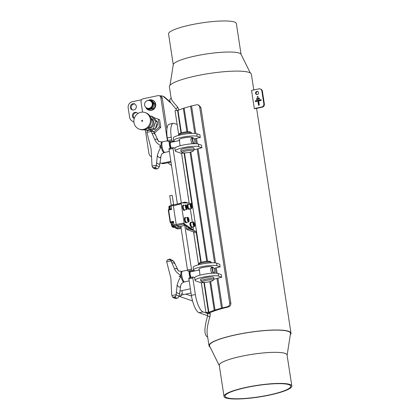 <?xml version="1.0" encoding="UTF-8"?>
<svg xmlns="http://www.w3.org/2000/svg" width="420" height="420" viewBox="0 0 420 420"><rect width="100%" height="100%" fill="white"/><g stroke="black" fill="none" stroke-linecap="round" stroke-linejoin="round"><path stroke-width="0.63" d="M173.948 204.74L173.502 204.582A1.066 0.326 78.1 0 0 173.439 204.577A1.066 0.326 78.1 0 0 173.308 205.496L176.201 224.396A1.066 0.326 78.1 0 0 176.71 225.55L179.519 226.532L176.71 225.55L174.478 226.023L175.534 226.391L172.604 227.005L174.473 227.593M174.478 226.023A1.066 0.326 -101.9 0 1 173.969 224.863L173.434 221.372L170.478 221.996L168.656 210.084L171.612 209.459L171.077 205.968A1.066 0.326 -101.9 0 1 171.213 205.049A1.066 0.326 -101.9 0 1 171.271 205.054M171.008 223.262L171.953 224.774L171.612 224.963L172.042 226.637A0.53 0.499 -70.8 0 0 172.352 226.989L174.111 227.603A0.53 0.499 109.2 0 0 174.363 227.619L179.519 226.532A1.066 0.326 78.1 0 0 179.582 226.538A1.066 0.326 78.1 0 0 179.634 226.506M171.05 205.69L169.365 206.031L169.417 208.204L169.092 208.325M168.971 209.942L169.291 209.507M170.069 208.068L169.417 208.204L169.297 209.454M171.024 223.361L172.027 226.579M171.092 223.429L171.628 224.926M173.565 222.222L171.061 222.747L171.439 223.461M173.528 221.981L170.73 222.574L171.061 222.747A0.53 0.509 118 0 1 170.735 222.7L170.735 222.7A0.53 0.509 118 0 1 170.73 222.7L171.014 223.34M173.612 204.624L172.2 195.368L169.727 195.746L171.155 205.081M175.623 227.362L176.085 228.338L177.896 228.968L181.146 228.464M190.449 277.568A5.05 1.538 -101.9 0 1 189.604 274.339A5.05 1.538 -101.9 0 1 189.541 271.131L188.008 271.152L191.977 270.317A1.066 0.326 -101.9 0 1 191.468 269.157L187.499 269.997L180.81 226.275A0.903 0.273 78.1 0 0 181.241 227.252M290.341 334.74A41.475 7.13 171.3 0 0 290.992 333.16A41.475 7.13 171.3 0 0 288.656 331.286A41.475 7.13 171.3 0 0 242.519 333.454A41.475 7.13 171.3 0 0 208.997 345.707A41.475 7.13 171.3 0 0 210.095 347.02M176.431 110.528L176.048 109.148L177.691 107.079C173.581 102.669 171.402 99.776 171.155 98.401L169.381 86.814A41.475 7.13 -8.7 0 1 202.902 74.561A41.475 7.13 -8.7 0 1 249.039 72.398A41.475 7.13 -8.7 0 1 251.375 74.272L253.78 89.959M194.534 224.968L194.287 225.482L193.841 224.8L193.888 223.083L194.534 224.968L194.019 225.073M194.308 226.548L192.077 227.015A2.257 0.688 -101.9 0 1 191.037 225.362A2.257 0.688 -101.9 0 1 190.927 222.805A2.257 0.688 -101.9 0 1 191.142 222.595L193.373 222.122A2.257 0.688 78.1 0 0 193.158 222.332A2.257 0.688 78.1 0 0 193.389 225.288A2.257 0.688 78.1 0 0 194.308 226.548C194.659 226.727 194.822 226.139 194.796 224.774C194.103 222.369 193.631 221.487 193.373 222.122M193.694 223.902L194.334 223.766M191.678 207.265L191.268 207.128L190.953 205.054L191.357 205.196L191.678 207.265M191.531 208.425L189.304 208.892A2.257 0.688 -101.9 0 1 188.165 206.824A2.257 0.688 -101.9 0 1 188.37 204.472L190.601 203.999A2.257 0.688 78.1 0 0 190.323 205.952A2.257 0.688 78.1 0 0 191.531 208.425C191.888 208.603 192.05 208.016 192.019 206.656C191.331 204.246 190.853 203.364 190.601 203.999A2.257 0.688 78.1 0 1 190.733 204.01M191.047 206.446L191.72 206.304M190.942 205.286L191.357 205.196M185.892 222.836A2.656 0.809 78.1 0 0 185.96 222.831A2.656 0.809 78.1 0 0 185.976 222.826A1.381 0.42 -101.9 0 1 185.892 222.878A1.381 0.42 -101.9 0 1 185.624 222.705A2.656 0.809 78.1 0 0 185.892 222.836M185.624 222.705A2.656 0.809 -101.9 0 1 184.532 219.922A2.656 0.809 -101.9 0 1 184.847 217.634A2.656 0.809 78.1 0 0 184.847 217.634A1.381 0.42 -101.9 0 1 184.926 217.581A1.381 0.42 -101.9 0 1 185.021 217.591M185.861 217.828A2.656 0.809 78.1 0 0 185.357 217.523A2.656 0.809 78.1 0 0 185.094 220.185A2.656 0.809 78.1 0 0 186.386 222.731A2.656 0.809 78.1 0 0 186.454 222.726A2.656 0.809 78.1 0 0 186.79 222.248M187.73 217.439A2.257 0.688 78.1 0 0 187.672 217.445A2.257 0.688 78.1 0 0 187.43 219.613A2.257 0.688 78.1 0 0 188.601 221.865L186.375 222.338A2.257 0.688 -101.9 0 1 185.236 220.264A2.257 0.688 -101.9 0 1 185.441 217.912A2.257 0.688 -101.9 0 1 185.498 217.907M193.069 226.805L193.368 228.758A1.066 0.326 -101.9 0 1 193.232 229.677A1.066 0.326 -101.9 0 1 193.132 229.651L184.637 224.102A1.066 0.326 -101.9 0 1 184.17 222.968L181.241 203.842A1.066 0.326 -101.9 0 1 181.372 202.923A1.066 0.326 -101.9 0 1 181.393 202.923L189.053 202.991A1.066 0.326 -101.9 0 1 189.599 204.157L189.609 204.209M190.291 208.688L192.381 222.332M183.719 210.278A2.656 0.809 78.1 0 0 183.829 210.357A2.656 0.809 78.1 0 0 184.06 210.404A1.381 0.42 -101.9 0 1 183.992 210.452A1.381 0.42 -101.9 0 1 183.719 210.278A2.656 0.809 -101.9 0 1 182.632 207.496A2.656 0.809 -101.9 0 1 182.947 205.207A1.381 0.42 -101.9 0 1 183.026 205.154A1.381 0.42 -101.9 0 1 183.12 205.165M189.383 209.286L188.89 209.391A2.656 0.809 -101.9 0 1 187.792 207.863A1.381 0.42 -101.9 0 1 187.189 206.435A1.381 0.42 -101.9 0 1 187.352 205.191A1.381 0.42 -101.9 0 1 187.383 205.186A2.656 0.809 -101.9 0 1 187.792 204.183L188.286 204.083A2.656 0.809 78.1 0 0 188.044 206.85A2.656 0.809 78.1 0 0 189.383 209.286A2.656 0.809 78.1 0 0 189.719 208.808M192.155 227.409L191.662 227.509A2.656 0.809 -101.9 0 1 190.57 225.986A1.381 0.42 -101.9 0 1 189.961 224.558A1.381 0.42 -101.9 0 1 190.129 223.314A1.381 0.42 -101.9 0 1 190.16 223.309A2.656 0.809 -101.9 0 1 190.565 222.306L191.063 222.201A2.656 0.809 78.1 0 0 190.816 224.973A2.656 0.809 78.1 0 0 192.155 227.409A2.656 0.809 78.1 0 0 192.491 226.926M184.06 210.404A2.656 0.809 78.1 0 0 184.076 210.399L184.553 210.299A2.656 0.809 78.1 0 0 184.889 209.822M183.955 205.401A2.656 0.809 78.1 0 0 183.456 205.097L182.963 205.202A2.656 0.809 78.1 0 0 182.947 205.207M183.456 205.097A2.656 0.809 78.1 0 0 183.146 207.517A2.656 0.809 78.1 0 0 184.328 210.252A2.656 0.809 78.1 0 0 184.553 210.299M186.701 209.438L184.469 209.911A2.257 0.688 -101.9 0 1 183.33 207.837A2.257 0.688 -101.9 0 1 183.54 205.485L185.771 205.018A2.257 0.688 78.1 0 0 185.488 206.971A2.257 0.688 78.1 0 0 186.701 209.438C187.058 209.622 187.22 209.029 187.189 207.669C186.496 205.265 186.023 204.377 185.771 205.018A2.257 0.688 78.1 0 1 185.897 205.028M186.842 208.283L186.438 208.142L186.076 207.034L186.123 206.068L186.527 206.209L186.89 207.317L186.842 208.283M186.218 207.459L186.89 207.317M186.113 206.299L186.527 206.209M188.769 220.658L188.386 220.637L187.997 219.581L187.997 218.547L188.386 218.573L188.769 220.658M188.071 219.77L188.769 219.623M187.997 218.652L188.386 218.573M185.204 225.33L179.519 226.532A1.066 0.326 78.1 0 0 179.582 226.538L174.111 227.603M173.539 204.845A1.066 0.326 78.1 0 0 173.481 204.839A1.066 0.326 78.1 0 0 173.35 205.753L176.201 224.396A1.066 0.326 78.1 0 0 176.71 225.55L183.482 224.128M173.35 205.753L181.241 203.842M181.351 202.934L180.406 203.133A1.066 0.326 78.1 0 0 180.38 203.133A1.066 0.326 78.1 0 0 180.248 204.052M192.323 229.824A1.066 0.326 -101.9 0 1 192.245 229.887A1.066 0.326 -101.9 0 1 192.14 229.861L183.645 224.311L184.637 224.102M184.17 222.968L183.178 223.178A1.066 0.326 78.1 0 0 183.645 224.311M183.178 223.178L173.969 224.863M187.283 205.228L187.383 205.207A2.656 0.809 78.1 0 0 187.792 207.863M188.79 204.383A2.656 0.809 78.1 0 0 188.286 204.083M190.16 223.309A2.656 0.809 78.1 0 0 190.57 225.986M191.562 222.506A2.656 0.809 78.1 0 0 191.063 222.201M200.807 262.363L196.224 232.386A1.066 0.326 78.1 0 0 195.715 231.231L189.394 229.031A1.066 0.326 -101.9 0 1 188.885 227.871L188.858 227.719M209.843 281.652L214.226 310.301L208.871 312.281L208.425 312.128L203.873 282.377M180.999 132.914L177.524 110.192L177.97 110.35L183.325 108.365L186.916 131.822M191.021 204.104L191.594 204.304A1.066 0.326 78.1 0 0 191.651 204.309A1.066 0.326 78.1 0 0 191.783 203.39L184.065 152.933M185.068 202.954A1.066 0.326 -101.9 0 1 185.209 202.099A1.066 0.326 -101.9 0 1 185.273 202.104L187.787 202.981M189.452 203.564L190.691 203.994M203.684 297.869A13.492 4.106 -101.9 0 1 203.427 296.383A1.859 0.32 -8.7 0 1 203.453 296.378M203.427 296.383L201.359 282.865L203.422 296.363A13.608 4.142 78.1 0 0 203.69 297.917M193.646 232.475L198.492 264.138L193.652 232.491M189.147 203.028L181.555 153.421M192.418 143.777L191.347 142.48L190.843 139.198L192.024 137.939M193.473 138.007A2.924 0.892 -101.9 0 1 194.586 140.353A2.924 0.892 -101.9 0 1 194.707 143.215A2.924 0.892 -101.9 0 1 194.618 143.43A2.924 0.892 -101.9 0 1 192.896 140.963A2.924 0.892 -101.9 0 1 193.473 138.007L193.2 137.807A3.192 0.971 78.1 0 0 192.859 137.708A3.192 0.971 78.1 0 0 192.444 140.317A3.192 0.971 78.1 0 0 193.688 143.719M179.524 141.566L180.128 145.745M170.935 142.328A3.218 0.982 78.1 0 0 170.531 142.553A3.192 0.971 -101.9 0 1 170.783 142.359L179.335 140.558M179.529 141.582L179.66 140.516M192.05 137.902L190.974 138.841M193.216 150.995L194.098 149.835A6.647 1.145 171.3 0 0 194.171 149.62A6.647 1.145 171.3 0 0 187.425 149.499A6.647 1.145 171.3 0 0 181.031 151.631A6.647 1.145 171.3 0 0 181.162 151.814L182.348 152.659A5.581 0.961 -8.7 0 1 187.614 150.712A5.581 0.961 -8.7 0 1 193.216 150.995A5.581 0.961 -8.7 0 1 188.286 152.549A5.581 0.961 -8.7 0 1 182.553 152.759A5.581 0.961 -8.7 0 1 182.348 152.659M178.542 135.392L178.495 135.061A6.647 1.145 -8.7 0 1 178.563 134.852A6.647 1.145 -8.7 0 1 184.889 132.93A6.647 1.145 -8.7 0 1 191.504 132.872A6.647 1.145 -8.7 0 1 191.636 133.051L191.683 133.382M191.504 132.872L190.312 132.027A5.581 0.961 171.3 0 0 184.763 132.074A5.581 0.961 171.3 0 0 179.445 133.691L178.563 134.852M170.531 142.553A3.218 0.982 78.1 0 0 170.394 145.058A3.218 0.982 78.1 0 0 171.334 147.977M170.305 148.197A5.324 1.622 -101.9 0 1 169.459 144.916A5.324 1.622 -101.9 0 1 169.376 141.635M155.957 168.641L156.639 168.877A20.013 6.09 -101.9 0 1 155.957 168.641L153.158 167.806A19.567 5.959 -101.9 0 0 155.216 168.835L156.881 168.913M152.712 167.601L155.311 168.835A19.567 5.959 -101.9 0 1 155.216 168.835M157.385 168.829L156.382 168.777L155.605 168.005L156.356 165.139L157.348 155.453C158.797 150.796 160.125 148.024 161.327 147.137L159.306 147.031L161.17 146.113A5.465 1.664 -101.9 0 1 161.915 141.902A5.465 1.664 -101.9 0 1 161.952 141.897C157.705 141.661 158.818 140.936 158.203 140.837L158.666 141.572M161.17 146.113C157.726 143.897 155.668 141.86 154.985 139.991L151.21 131.513L149.746 129.712L150.418 129.785M151.21 131.513A17.902 5.45 -101.9 0 1 154.34 132.605L153.568 131.633L150.717 129.827A19.908 6.058 -101.9 0 0 149.746 129.712L149.788 129.659M169.355 151.415L164.167 152.597A5.465 1.664 -101.9 0 0 164.204 152.586C160.414 154.518 161.726 154.728 161.201 155.075L159.469 166.304L158.466 168.147L157.663 168.725A19.908 6.058 -101.9 0 1 155.605 168.005M159.484 166.226A17.902 5.45 -101.9 0 1 156.356 165.139M151.174 131.45L146.879 132.352L147.294 130.631L149.431 129.733M146.879 132.352L151.079 148.769L152.045 166.126L156.34 165.218M154.34 132.605L158.482 141.209M152.045 166.126L152.975 167.759L155.694 167.186M152.586 167.449L153.158 167.806M164.167 152.597A5.465 1.664 -101.9 0 1 161.327 147.137M170.641 148.124A5.05 1.538 -101.9 0 1 169.796 144.895A5.05 1.538 -101.9 0 1 169.733 141.687L170.951 142.112L173.922 141.482A3.455 1.05 -101.9 0 1 174.174 141.645M147.294 130.631L150.014 130.058M160.844 156.665A9.539 2.903 -101.9 0 1 157.348 155.453M154.985 139.991A9.539 2.903 -101.9 0 1 158.34 140.968M207.48 313.462L202.991 311.897L199.028 312.732L207.69 315.745M177.151 124.467L174.153 123.428A15.95 4.856 78.1 0 0 173.24 123.349A15.95 4.856 78.1 0 0 171.26 137.125L167.297 137.959L167.69 140.548A1.066 0.326 78.1 0 0 168.205 141.708L172.168 140.873L173.922 141.482M199.028 312.732A15.95 4.856 -101.9 0 1 191.384 295.365L188.848 278.796L192.811 277.961A1.066 0.326 -101.9 0 1 192.943 277.043A1.066 0.326 -101.9 0 1 193.006 277.048L194.691 277.636M202.991 311.897A15.95 4.856 -101.9 0 1 195.347 294.53L192.811 277.961M173.24 123.349L169.276 124.183A15.95 4.856 78.1 0 0 167.297 137.959M168.205 141.708L169.733 141.687M189.541 271.131L190.759 271.556A3.455 1.05 -101.9 0 1 191.011 271.714M191.977 270.317L193.73 270.926A3.455 1.05 -101.9 0 1 193.982 271.089M169.234 148.439A1.066 0.326 78.1 0 0 169.171 148.433A1.066 0.326 78.1 0 0 169.04 149.352L177.403 204.01M191.468 269.157L184.774 225.44M181.33 202.934L173.003 148.517A1.066 0.326 -101.9 0 1 173.135 147.599A1.066 0.326 -101.9 0 1 173.197 147.604L174.883 148.192M187.499 269.997A1.066 0.326 78.1 0 0 188.008 271.152M189.042 277.882A1.066 0.326 78.1 0 0 188.979 277.877A1.066 0.326 78.1 0 0 188.848 278.796M172.168 140.873A1.066 0.326 -101.9 0 1 171.659 139.713L171.26 137.125M180.653 286.109L179.293 295.675A17.902 5.45 -101.9 0 1 176.164 294.583L177.156 284.897A9.539 2.903 -101.9 0 0 180.653 286.109L181.01 284.513C181.534 284.172 180.222 283.962 184.013 282.035A5.465 1.664 -101.9 0 1 183.976 282.041A5.465 1.664 -101.9 0 1 181.13 276.581C179.928 277.468 178.605 280.24 177.156 284.897M178.148 270.412A9.539 2.903 -101.9 0 0 174.793 269.441L171.019 260.962A17.902 5.45 -101.9 0 1 174.148 262.048L178.29 270.653M174.793 269.441C175.476 271.304 177.534 273.346 180.978 275.557A5.465 1.664 -101.9 0 1 181.724 271.346A5.465 1.664 -101.9 0 1 181.76 271.341C177.513 271.105 178.626 270.38 178.007 270.281L178.474 271.016M169.607 259.098L167.102 260.08L166.682 261.797L170.888 278.213L171.67 294.441L172.394 296.898L172.961 297.255A19.567 5.959 -101.9 0 0 175.025 298.279L176.689 298.358M172.394 296.898L172.783 297.203L175.502 296.63L176.164 294.583M172.52 297.045L175.119 298.279A19.567 5.959 -101.9 0 1 175.025 298.279M166.682 261.797L170.982 260.894L169.554 259.156A19.908 6.058 -101.9 0 1 170.525 259.271L173.371 261.077L174.148 262.048M179.293 295.675L178.274 297.596L176.447 298.326A20.013 6.09 -101.9 0 1 175.765 298.084L172.961 297.255M171.853 295.57L176.148 294.661M167.102 260.08L169.822 259.507M169.628 259.098L170.226 259.234M177.193 298.274L177.471 298.169A19.908 6.058 -101.9 0 1 175.413 297.455L175.502 296.63M190.113 277.641A5.324 1.622 -101.9 0 1 189.268 274.36A5.324 1.622 -101.9 0 1 189.184 271.079M181.13 276.581L179.114 276.481L180.978 275.557M175.765 298.084L176.19 298.221L175.413 297.455M190.743 271.772A3.218 0.982 78.1 0 0 190.339 272.002A3.218 0.982 78.1 0 0 190.202 274.502A3.218 0.982 78.1 0 0 191.142 277.426M190.328 272.018A3.192 0.971 -101.9 0 1 190.585 271.803L199.143 270.002M202.361 282.203A5.581 0.961 -8.7 0 1 202.157 282.104A5.581 0.961 -8.7 0 1 207.422 280.161A5.581 0.961 -8.7 0 1 213.024 280.445A5.581 0.961 -8.7 0 1 208.094 281.993A5.581 0.961 -8.7 0 1 202.361 282.203M213.024 280.445L213.906 279.279A6.647 1.145 171.3 0 0 213.98 279.069A6.647 1.145 171.3 0 0 207.233 278.943A6.647 1.145 171.3 0 0 200.839 281.08A6.647 1.145 171.3 0 0 200.97 281.258L202.157 282.104M211.312 262.316L210.121 261.471A5.581 0.961 171.3 0 0 204.572 261.518A5.581 0.961 171.3 0 0 199.253 263.135L198.371 264.296A6.647 1.145 -8.7 0 1 204.697 262.374A6.647 1.145 -8.7 0 1 211.312 262.316A6.647 1.145 -8.7 0 1 211.444 262.5L211.491 262.826M198.35 264.836L198.303 264.511A6.647 1.145 -8.7 0 1 198.371 264.296M199.936 275.189L199.463 269.96M212.226 273.221L211.155 271.924L210.651 268.648L211.832 267.382M211.859 267.346L210.782 268.286M214.515 272.659A2.924 0.892 -101.9 0 1 214.426 272.874A2.924 0.892 -101.9 0 1 212.704 270.406A2.924 0.892 -101.9 0 1 213.281 267.451A2.924 0.892 -101.9 0 1 214.394 269.803A2.924 0.892 -101.9 0 1 214.515 272.659M213.281 267.451L213.008 267.251A3.192 0.971 78.1 0 0 212.667 267.151A3.192 0.971 78.1 0 0 212.252 269.761A3.192 0.971 78.1 0 0 213.497 273.163M147.446 130.547L146.596 130.252L153.484 128.494L155.237 129.103L151.379 130.09M145.73 129.26L146.596 130.252M153.484 128.494L155.72 121.396L157.474 122.005L152.822 116.666L151.069 116.051L150.108 116.298M155.72 121.396L151.069 116.051M157.474 122.005L155.237 129.103M153.815 131.891L159.374 126.903L160.781 127.391L154.938 132.631L154.192 132.374M153.494 117.432L159.59 119.621L153.51 117.453M159.374 126.903L158.188 119.133M159.59 119.621L160.781 127.391M142.338 120.33A0.53 0.499 109.2 0 1 142.475 121.228A0.53 0.499 109.2 0 1 141.666 120.934A0.53 0.499 109.2 0 1 142.338 120.33M145.115 112.57A8.773 8.222 109.2 0 1 149.909 123.575A8.773 8.222 109.2 0 1 139.277 129.119A8.773 8.222 109.2 0 1 134.395 118.13A8.773 8.222 109.2 0 1 145.042 112.544A8.773 8.222 109.2 0 1 145.115 112.57M145.042 112.544L145.918 112.849A8.773 8.222 109.2 0 1 145.992 112.875A8.773 8.222 109.2 0 1 150.785 123.879A8.773 8.222 109.2 0 1 140.154 129.423L139.277 129.119M151.064 118.661A5.318 4.982 109.2 0 1 152.481 124.425A5.318 4.982 109.2 0 1 147.793 128.063M150.964 118.288A5.318 4.982 109.2 0 1 153.536 124.793A5.318 4.982 109.2 0 1 147.483 128.294M157.206 122.861A5.318 4.982 109.2 0 1 155.468 128.373M152.135 100.044L152.481 100.165A5.318 4.982 109.2 0 1 155.694 104.144A5.318 4.982 109.2 0 1 148.99 110.208L148.638 110.087A5.318 4.982 -70.8 0 0 155.342 104.023A5.318 4.982 -70.8 0 0 152.135 100.044A5.318 4.982 -70.8 0 0 148.108 100.459M145.74 107.263A5.318 4.982 -70.8 0 0 148.638 110.087M160.041 162.845A5.318 4.982 -70.8 0 0 160.193 162.902A5.318 4.982 -70.8 0 0 162.734 163.054L170.872 161.343M167.449 140.831A2.656 2.489 109.2 0 1 167.422 140.69L160.85 97.713A2.656 2.489 -70.8 0 0 157.972 95.645L143.105 98.779A2.656 2.489 -70.8 0 0 141.026 101.892L142.59 112.119M145.236 129.439L148.853 153.074A5.318 4.982 -70.8 0 0 150.869 156.429L151.646 156.991M167.764 162.781L171.507 165.475M166.94 128.851L162.251 98.201L160.85 97.713M162.734 163.054L164.136 163.543L170.993 162.099M159.243 95.723L160.65 96.212A2.656 2.489 109.2 0 1 162.251 98.201M164.136 163.543A5.318 4.982 109.2 0 1 161.6 163.391L160.193 162.902M246.944 387.392A33.233 5.712 -8.7 0 1 290.771 386.185A33.233 5.712 -8.7 0 1 258.783 396.858A33.233 5.712 -8.7 0 1 225.067 396.239A33.233 5.712 -8.7 0 1 246.944 387.392M224.018 396.396L219.266 365.332A34.298 5.896 -8.7 0 1 241.841 356.202A34.298 5.896 -8.7 0 1 287.065 354.958L291.821 386.022A34.298 5.896 171.3 0 0 246.593 387.272A34.298 5.896 171.3 0 0 224.018 396.396A34.298 5.896 171.3 0 0 258.809 397.036A34.298 5.896 171.3 0 0 291.821 386.022M173.261 64.701A34.346 5.906 171.3 0 1 195.872 55.886A34.346 5.906 171.3 0 1 241.064 54.327L236.36 23.578A34.298 5.896 171.3 0 0 191.132 24.822A34.298 5.896 171.3 0 0 168.556 33.952L173.261 64.701L170.037 85.234M241.826 356.197A34.346 5.906 -8.7 0 1 287.117 355.273L290.514 333.622A40.992 7.046 -8.7 0 0 236.46 334.724A40.992 7.046 -8.7 0 0 209.591 346.001L219.314 365.647A34.346 5.906 -8.7 0 1 241.826 356.197M169.208 101.105L169.669 101.005M176.048 109.148L170.126 101.903L169.607 99.908L171.255 97.844M159.815 95.923L159.841 95.918A5.318 4.982 109.2 0 1 162.377 96.075L163.259 96.38A5.318 4.982 109.2 0 1 164.797 97.272L170.126 101.903M162.377 96.075A5.318 4.982 109.2 0 1 163.921 96.968L170.809 102.953M130.358 107.473A3.192 2.987 109.2 0 1 134.384 103.835A3.192 2.987 109.2 0 1 136.159 107.83A3.192 2.987 109.2 0 1 130.358 107.473M134.809 104.023A3.192 2.987 -70.8 0 0 132.736 109.977M134.274 118.503A3.192 2.987 109.2 0 1 132.389 116.13A3.192 2.987 109.2 0 1 137.834 113.589M136.841 112.681A3.192 2.987 -70.8 0 0 134.327 118.335M145.404 130.52L144.26 129.696M133.943 122.283L131.618 120.608A5.318 4.982 109.2 0 1 129.607 117.254L128.179 107.935A5.318 4.982 109.2 0 1 132.342 101.708L141.566 99.766M175.24 141.419L174.379 141.12A12.227 2.105 -8.7 0 1 173.691 140.569A12.227 2.105 -8.7 0 1 183.572 136.957A12.227 2.105 -8.7 0 1 197.174 136.316L200.319 137.413L197.72 138.049M199.915 134.831L200.309 137.408L199.92 134.825L196.781 133.728L197.174 136.316M173.691 140.569L173.292 137.981A12.227 2.105 -8.7 0 1 183.178 134.369A12.227 2.105 -8.7 0 1 196.781 133.728M179.235 139.902A6.725 1.155 -8.7 0 1 179.13 139.734A6.725 1.155 -8.7 0 1 185.603 137.576A6.725 1.155 -8.7 0 1 192.428 137.702A6.725 1.155 -8.7 0 1 192.418 137.802M183.325 108.365A5.318 0.913 171.3 0 1 184.128 108.103L190.591 106.223A5.318 0.913 171.3 0 1 191.546 105.971L196.429 104.816A3.192 2.845 101.4 0 1 197.536 104.795L198.639 105.016L200.902 107.494L230.853 303.214C230.953 305.135 230.139 306.385 228.412 306.968A41.475 7.13 171.3 0 0 223.613 308.138A41.475 7.13 171.3 0 0 223.13 308.264A41.475 7.13 171.3 0 0 216.667 310.149A41.475 7.13 171.3 0 0 216.263 310.28A41.475 7.13 171.3 0 0 210.929 312.265L208.871 312.281L204.293 282.377M201.212 262.238L184.485 152.933M181.403 132.793L177.97 110.35M178.71 134.662L175.046 110.712L177.524 110.192M189.173 203.054L181.582 153.421L189.152 203.039M183.955 152.933L181.54 153.416L175.964 151.478A12.227 2.105 -8.7 0 1 175.271 150.922A12.227 2.105 -8.7 0 1 185.157 147.31A12.227 2.105 -8.7 0 1 198.76 146.674L201.905 147.767L199.306 148.402M201.905 147.767L201.5 145.173L201.894 147.761M175.271 150.922L174.878 148.334A12.227 2.105 -8.7 0 1 184.763 144.722A12.227 2.105 -8.7 0 1 198.366 144.081L201.5 145.173M180.821 150.255A6.725 1.155 -8.7 0 1 180.716 150.092A6.725 1.155 -8.7 0 1 187.189 147.929A6.725 1.155 -8.7 0 1 194.014 148.055A6.725 1.155 -8.7 0 1 193.961 148.244M195.048 270.863L194.187 270.564A12.227 2.105 -8.7 0 1 193.499 270.013A12.227 2.105 -8.7 0 1 203.38 266.401A12.227 2.105 -8.7 0 1 216.983 265.76L220.127 266.858L217.529 267.493M219.723 264.274L220.117 266.852M193.499 270.013L193.1 267.425A12.227 2.105 -8.7 0 1 202.986 263.812A12.227 2.105 -8.7 0 1 216.589 263.172L219.723 264.264M199.043 269.346A6.725 1.155 -8.7 0 1 198.938 269.183A6.725 1.155 -8.7 0 1 205.412 267.02A6.725 1.155 -8.7 0 1 212.237 267.146A6.725 1.155 -8.7 0 1 212.226 267.246M207.685 337.103L207.202 336.819C204.015 334.635 204.172 327.631 207.674 315.814L207.438 313.168L205.947 312.648L201.39 282.865M198.518 264.107L193.746 232.911L196.224 232.386M205.947 312.648L208.425 312.128M203.763 282.377L201.348 282.86L195.773 280.922A12.227 2.105 -8.7 0 1 195.079 280.371A12.227 2.105 -8.7 0 1 204.965 276.754A12.227 2.105 -8.7 0 1 218.568 276.119L221.713 277.216L219.114 277.851M195.079 280.371L194.686 277.778A12.227 2.105 -8.7 0 1 204.566 274.166A12.227 2.105 -8.7 0 1 218.174 273.53L221.314 274.622L221.702 277.205M200.629 279.699A6.725 1.155 -8.7 0 1 200.524 279.536A6.725 1.155 -8.7 0 1 206.997 277.373A6.725 1.155 -8.7 0 1 213.817 277.499A6.725 1.155 -8.7 0 1 213.77 277.688M209.937 312.27L210.252 314.323L209.827 317.079C207.548 324.639 206.682 330.32 207.228 334.12L208.997 345.707M178.909 110.008L177.691 107.079L178.983 109.972M219.277 277.804L217.896 278.156A5.318 0.913 171.3 0 0 216.941 278.407L213.896 279.295M197.888 138.002L196.502 138.359A5.318 0.913 171.3 0 0 195.547 138.611L194.15 139.015M217.697 267.451L216.31 267.803A5.318 0.913 171.3 0 0 215.355 268.055L213.953 268.459M199.469 148.36L198.088 148.712A5.318 0.913 171.3 0 0 197.132 148.964L194.087 149.851M214.226 310.301A5.318 0.913 -8.7 0 1 215.03 310.039L221.492 308.154A5.318 0.913 -8.7 0 1 222.448 307.902L227.33 306.747L228.412 306.968M197.536 104.795A3.192 2.845 101.4 0 1 199.726 107.252L229.672 302.978A3.192 2.845 101.4 0 1 227.33 306.747M207.543 313.871L210.021 313.352L209.916 312.643L208.871 312.281M182.794 202.629A1.066 0.326 78.1 0 0 182.732 202.624A1.066 0.326 78.1 0 0 182.579 202.934M195.715 231.231L193.237 231.751A1.066 0.326 -101.9 0 1 193.746 232.911M193.237 231.751L186.916 229.551L189.394 229.031M188.885 227.871L186.407 228.396A1.066 0.326 78.1 0 0 186.916 229.551M186.407 228.396L186.018 225.86M210.11 313.378L210.084 316.255M207.674 315.814L209.827 317.079M178.873 110.014L177.713 110.261M207.438 313.168L209.916 312.643M145.887 107.399A4.253 3.985 -70.8 0 0 149.615 108.717A4.253 3.985 -70.8 0 0 152.733 105.924A4.253 3.985 -70.8 0 0 152.098 101.782A4.253 3.985 -70.8 0 0 148.344 100.433A4.253 3.985 -70.8 0 0 148.307 100.443L150.759 99.997L153.683 103.656L152.029 108.281L147.452 109.247L145.866 107.373M149.851 100.658L150.292 100.811A3.99 3.738 109.2 0 1 152.507 105.803A3.99 3.738 109.2 0 1 147.672 108.344L147.231 108.192A3.99 3.738 -70.8 0 0 152.261 103.64A3.99 3.738 -70.8 0 0 149.851 100.658A3.99 3.99 0 0 0 144.774 103.115A3.99 3.99 0 0 0 147.231 108.192M144.979 106.213L144.627 105.189M152.029 108.281L153.111 108.659L148.533 109.62L147.452 109.247M153.111 108.659L154.765 104.034L151.846 100.375L150.759 99.997M146.003 101.351L147.005 100.742M154.765 104.034L153.683 103.656M254.321 108.549L261.755 106.985A2.656 2.489 -70.8 0 0 263.839 103.871L261.854 90.93A2.656 2.489 -70.8 0 0 258.983 88.861L251.548 90.431L254.321 108.549L254.846 108.733L262.279 107.168A2.656 2.489 -70.8 0 0 264.364 104.055L262.385 91.114A2.656 2.489 -70.8 0 0 260.778 89.124L260.253 88.94M255.685 101.588A0.41 0.383 109.2 0 1 255.239 101.168A0.41 0.383 109.2 0 1 255.565 100.79L260.767 99.692A0.41 0.383 109.2 0 1 261.214 100.117A0.41 0.383 109.2 0 1 260.888 100.49L259.014 100.884A0.373 0.347 -70.8 0 0 258.725 101.32L259.261 104.837A0.41 0.383 109.2 0 1 258.746 105.305A0.41 0.383 109.2 0 1 258.5 105L257.959 101.483A0.373 0.347 -70.8 0 0 257.56 101.194L255.685 101.588M258.547 92.694A1.596 1.496 109.2 0 1 256.536 94.516A1.596 1.496 109.2 0 1 255.649 92.516A1.596 1.496 109.2 0 1 258.547 92.694M256.83 99.477A0.41 0.383 109.2 0 1 256.384 99.052A0.41 0.383 109.2 0 1 256.709 98.679L259.067 98.18A0.41 0.383 109.2 0 1 259.513 98.606A0.41 0.383 109.2 0 1 259.187 98.978L256.83 99.477M257.749 96.59A0.41 0.383 109.2 0 1 258.195 97.01A0.41 0.383 109.2 0 1 257.87 97.388L257.591 97.445A0.41 0.383 109.2 0 1 257.15 97.02A0.41 0.383 109.2 0 1 257.471 96.647L258.106 96.71M261.177 99.902L256.09 100.973A0.41 0.383 -70.8 0 0 255.801 101.561M257.738 101.204L258.263 101.388A0.373 0.347 109.2 0 1 258.489 101.666L259.024 105.184A0.41 0.383 -70.8 0 0 259.051 105.273M257.838 91.623A1.596 1.496 -70.8 0 0 256.809 94.579M259.476 98.39L257.234 98.863A0.41 0.383 -70.8 0 0 256.946 99.451M258.158 96.794L258.001 96.831A0.41 0.383 -70.8 0 0 257.712 97.419M169.092 208.278L168.945 206.588L170.032 206.341M172.604 224.637L171.953 224.774L172.352 226.427L174.421 225.992M168.977 206.561A0.53 0.499 109.2 0 1 169.334 206.052M170.137 222.112L168.304 210.226L168.719 209.627A0.53 0.53 0 0 0 168.304 210.226L170.126 222.133L170.478 221.996L170.73 222.574A0.53 0.509 118 0 1 170.405 222.527L170.405 222.527A0.53 0.509 118 0 1 170.142 222.154L170.126 222.133A0.53 0.53 0 0 0 170.405 222.527L170.735 222.7M168.315 210.205A0.53 0.509 118 0 1 168.688 209.643M168.751 209.627L171.549 209.029L168.751 209.627M171.077 205.968L173.308 205.496M172.352 226.427L172.604 227.005A0.53 0.499 -70.8 0 1 172.352 226.989A0.53 0.53 0 0 1 172.011 226.611L172.352 226.427M180.968 227.309L176.085 228.338A0.53 0.499 109.2 0 1 175.833 228.322L175.833 228.322A0.53 0.499 109.2 0 1 175.518 227.971M175.549 227.383L175.282 227.546L175.833 228.322L177.639 228.953A0.53 0.499 -70.8 0 0 177.896 228.968L177.949 228.958M193.688 225.12A1.995 0.609 -101.9 0 1 193.767 222.332A1.995 0.609 -101.9 0 1 194.806 225.393A1.995 0.609 -101.9 0 1 193.688 225.12M190.654 205.931A1.995 0.609 -101.9 0 1 191.389 204.593A1.995 0.609 -101.9 0 1 191.903 207.958A1.995 0.609 -101.9 0 1 190.654 205.931M185.824 206.945A1.995 0.609 -101.9 0 1 186.553 205.611A1.995 0.609 -101.9 0 1 187.068 208.971A1.995 0.609 -101.9 0 1 185.824 206.945M187.761 219.566A1.995 0.609 -101.9 0 1 188.386 217.928A1.995 0.609 -101.9 0 1 189.011 221.314A1.995 0.609 -101.9 0 1 187.761 219.566M170.231 206.194C170.006 205.884 169.922 206.393 169.99 207.732C170.352 208.845 170.63 209.286 170.835 209.06A1.465 0.446 -101.9 0 1 170.016 207.181A1.465 0.446 -101.9 0 1 170.231 206.194L171.087 206.015M170.063 206.409A1.302 0.399 78.1 0 0 169.995 207.743A1.302 0.399 78.1 0 0 170.594 208.929M173.318 225.629A1.465 0.446 -101.9 0 1 172.615 224.207A1.465 0.446 -101.9 0 1 172.767 222.763L172.441 223.424C172.625 224.821 172.898 225.556 173.266 225.629L173.371 225.629A1.465 0.446 -101.9 0 1 173.318 225.629M172.599 222.978A1.302 0.399 78.1 0 0 172.531 224.311A1.302 0.399 78.1 0 0 173.129 225.498M193.132 229.651L192.14 229.861M203.642 297.612L203.422 296.363M181.55 153.416L189.142 203.028M164.955 152.428A5.46 1.664 -101.9 0 1 162.02 146.459A5.46 1.664 -101.9 0 1 162.703 141.74L161.915 141.902M155.342 168.347L155.726 168.268M159.894 163.8A15.692 4.777 -101.9 0 1 156.65 162.666M152.208 133.649A15.692 4.777 -101.9 0 1 155.458 134.778M195.347 294.53L191.384 295.365M190.759 271.556L193.73 270.926M169.04 149.352L173.003 148.517M171.659 139.713L167.69 140.548M190.376 288.797L182.401 290.477A2.126 0.646 78.1 0 0 182.17 292.504A2.126 0.646 78.1 0 0 183.157 294.63A2.126 0.646 78.1 0 0 183.283 294.641L191.021 293.008M179.099 296.268A2.126 1.995 -70.8 0 0 181.414 295.129M179.702 293.244A15.692 4.777 -101.9 0 1 176.458 292.11M172.016 263.093A15.692 4.777 -101.9 0 1 175.261 264.222M169.239 259.177L169.596 259.103M189.163 280.859L184.763 281.873A5.46 1.664 -101.9 0 1 181.828 275.903A5.46 1.664 -101.9 0 1 182.511 271.189A5.46 1.664 -101.9 0 1 182.511 271.183L181.724 271.346M175.151 297.796L175.534 297.712M167.422 140.69L167.696 140.784M164.797 97.272L163.921 96.968M190.034 152.208L206.724 261.266M191.783 203.39L190.029 203.763M198.366 144.081L198.76 146.674M216.589 263.172L216.983 265.76M218.174 273.53L218.568 276.119M230.853 303.214L229.672 302.978M199.726 107.252L200.902 107.494M196.502 138.359L197.347 143.855M198.088 148.712L215.57 262.941M216.31 267.803L217.156 273.299M217.896 278.156L222.448 307.902M191.546 105.971L195.762 133.497M216.941 278.407L221.492 308.154M195.547 138.611L196.334 143.75M197.132 148.964L214.557 262.841M215.355 268.055L216.143 273.194M210.656 281.453L215.03 310.039M190.848 152.009L207.559 261.214M184.128 108.103L187.751 131.77M190.591 106.223L194.749 133.397M261.755 106.985L262.279 107.168M261.854 90.93L262.385 91.114M263.839 103.871L264.364 104.055M257.471 96.647L258.001 96.831M259.067 98.18L259.423 98.306M256.709 98.679L257.234 98.863M260.767 99.692L261.125 99.818M255.565 100.79L256.09 100.973M258.5 105L259.024 105.184M257.959 101.483L258.489 101.666M168.961 209.722L168.945 206.588A0.53 0.53 0 0 1 169.365 206.031L171.05 205.679M171.213 205.049L173.439 204.577M177.639 228.953A0.53 0.53 0 0 0 177.922 228.968L180.836 228.359M290.992 333.16L256.594 108.365M185.357 217.523L184.863 217.628M186.454 222.726L185.96 222.831M188.601 221.865C188.958 222.049 189.121 221.456 189.089 220.096C188.402 217.691 187.924 216.804 187.672 217.445L185.441 217.912M170.835 209.06L171.528 208.913M173.371 225.629L174.122 225.466M172.767 222.763L173.623 222.584M185.225 225.346L179.582 226.538M180.233 203.416L173.481 204.839M180.38 203.133L181.372 202.923M192.245 229.887L193.232 229.677M203.438 296.368L201.369 282.865M198.503 264.127L193.672 232.565M192.859 137.708L191.819 137.928M174.972 147.998L174.568 148.082M194.618 143.43L194.455 143.703M179.183 139.55L179.393 140.947M180.768 149.903L181.031 151.631M192.323 137.54L192.365 137.812M193.904 147.893L194.171 149.62M167.738 140.779L162.703 141.74M149.977 129.649L151.2 130.037M192.943 277.043L188.979 277.877M173.135 147.599L169.171 148.433M181.445 293.648L180.789 295.386L183.283 294.641M182.401 290.477L180.017 291.113M179.099 296.273L192.559 300.956M185.808 294.105L191.499 296.084M184.763 281.873L183.976 282.041M169.785 259.098L171.008 259.481M187.541 270.223L182.511 271.183M198.991 268.994L199.201 270.391M200.571 279.347L200.839 281.08M212.126 266.984L212.168 267.257M213.712 277.337L213.98 279.069M214.426 272.874L214.263 273.147M194.775 277.442L194.376 277.526M212.667 267.151L211.628 267.372M241.064 54.327L250.283 72.954M219.728 264.269L220.127 266.858M221.314 274.622L221.713 277.216M182.732 202.624L185.209 202.099"/></g></svg>
